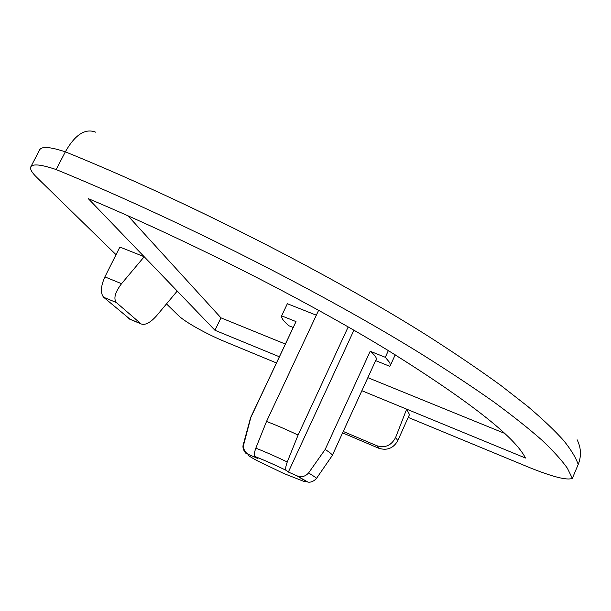 <?xml version="1.0" encoding="UTF-8"?>
<svg xmlns="http://www.w3.org/2000/svg" width="611" height="611" viewBox="0 0 611 611"><rect width="100%" height="100%" fill="white"/><g stroke="black" fill="none" stroke-linecap="round" stroke-linejoin="round"><path stroke-width="0.92" d="M353.929 330.2L288.361 472.028L296.938 475.816C301.414 477.565 305.301 476.603 308.593 472.929L325.159 449.475L370.197 351.256L385.297 357.298L388.352 350.607M385.297 357.298L389.887 362.797L390.246 365.722L389.833 366.325L375.643 360.62M95.69 132.19C85.242 128.05 75.122 134.596 65.339 151.834L56.159 169.56C179.863 220.235 324.869 294.12 421.842 354.296C448.795 371.213 472.738 387.069 493.688 401.847C512.843 415.931 528.92 428.693 541.911 440.149C553.192 450.826 561.669 460.159 567.329 468.148L572.347 478.352L578.205 464.452C581.519 456.112 581.153 447.886 577.112 439.767M276.393 362.919L225.36 341.816C206.839 334.225 184.843 321.966 178.297 315.429L166.49 303.911M116.029 254.695L36.691 177.305C31.787 172.501 29.832 169.003 30.825 166.803C32.887 163.603 41.334 164.519 56.159 169.56M572.347 478.352C567.214 480.552 553.039 477 529.829 467.698L408.209 417.412M342.611 432.886L378.751 448.245C387.053 450.826 393.392 448.306 397.769 440.691L409.485 414.571L406.666 409.149L525.46 458.029C515.004 436.941 469.164 401.053 387.939 350.355C306.485 300.696 190.663 241.643 88.267 198.621L144.196 256.735L121.543 283.695C115.105 292.211 113.363 298.489 116.311 302.521L141.141 323.945C145.197 325.426 150.321 322.73 156.515 315.849L177.228 291.057L214.965 330.276L279.303 356.748M177.228 291.057L144.196 256.735L119.878 247.043L104.886 276.882C100.708 286.345 100.296 293.135 103.633 297.259L130.189 319.362M214.965 330.276L220.961 317.842L285.291 344.039M367.853 377.667L504.526 433.329M343.252 431.473L376.934 445.77C385.251 448.253 391.491 445.45 395.668 437.354L406.666 409.149L361.88 390.719M127.898 215.744L220.961 317.842M319.698 310.877L318.514 310.541L266.511 421.475C275.897 424.996 286.422 429.525 298.076 435.07L287.262 461.969C275.454 456.348 264.975 451.743 255.818 448.153L266.511 421.475M316.338 315.192L287.361 303.72L281.618 315.834L296.014 321.592L250.854 417.412L243.751 444.411C243.063 448.909 244.652 452.232 248.517 454.385L246.325 453.477C246.309 454.217 241.689 448.948 243.285 444.594L243.751 444.411M296.656 475.694L304.904 480.62C306.119 481.613 305.76 481.865 303.82 481.376L283.71 473.472L257.697 460.961C249.082 456.348 246.271 454.279 249.265 454.752L248.517 454.385M249.265 454.752L257.391 458.342L255.131 456.654C263.845 459.991 274.247 464.589 286.33 470.439L286.276 470.394C285.268 469.378 285.597 466.567 287.262 461.969M293.112 327.45L288.934 325.77C283.695 321.401 281.259 318.087 281.618 315.834M296.014 321.592L250.602 417.641L243.262 444.678M255.818 448.153C254.199 452.659 253.939 455.47 255.047 456.585L255.131 456.654M286.33 470.439L288.361 472.028M348.194 326.908L298.076 435.07M325.159 449.475C330.215 452.659 332.575 454.683 332.247 455.546L332.178 455.653M316.338 478.604L332.247 455.554L376.162 359.482C376.857 357.809 374.871 355.075 370.197 351.256M296.938 475.816L307.707 481.957C306.875 481.873 311.564 483.698 316.391 478.528L315.582 477.412L308.593 472.929M30.825 166.803L39.761 149.664C41.968 146.197 50.492 146.923 65.339 151.834C188.929 201.943 333.323 276.042 429.609 337.066C456.364 354.235 480.116 370.365 500.86 385.449L527.644 406.33C542.629 419.07 554.635 430.465 563.663 440.523C571.102 449.803 575.944 457.784 578.205 464.452M140.828 323.708L128.791 318.667M116.311 302.521L103.633 297.259M121.543 283.695L104.886 276.882M395.668 437.354L397.769 440.691M376.934 445.77L378.751 448.245M395.21 354.808L390.246 365.722M141.141 323.945L129.112 318.911M255.047 456.585C263.815 459.961 274.224 464.559 286.276 470.394"/></g></svg>
